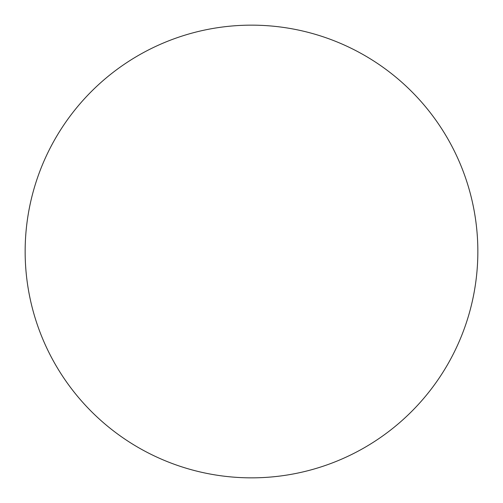 <?xml version="1.0" encoding="UTF-8"?>
<svg xmlns="http://www.w3.org/2000/svg" width="503" height="503" viewBox="0 0 503 503"><rect width="100%" height="100%" fill="white"/><g stroke="black" fill="none" stroke-linecap="round" stroke-linejoin="round"><path stroke-width="0.75" d="M477.85 251.5A226.35 226.35 0 0 0 251.5 25.15A226.35 226.35 0 0 0 25.15 251.5A226.35 226.35 0 0 0 251.5 477.85A226.35 226.35 0 0 0 477.85 251.5"/></g></svg>
